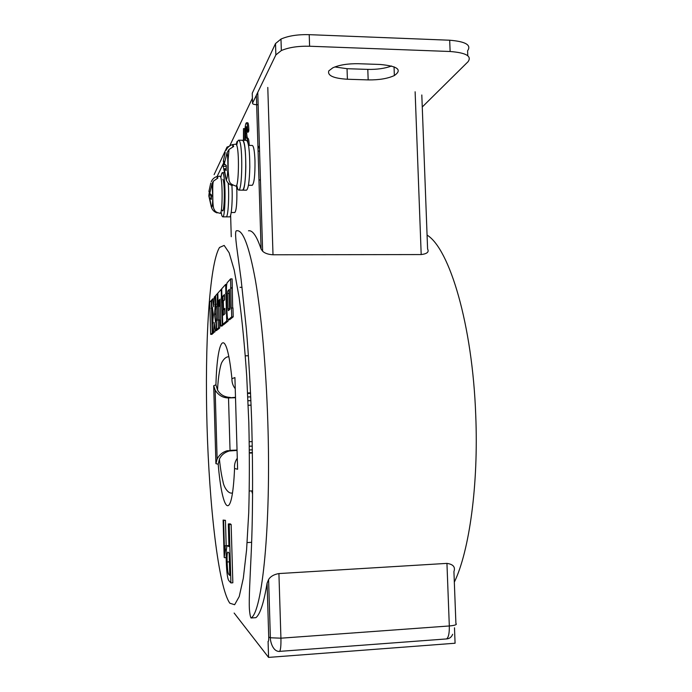 <?xml version="1.0" encoding="UTF-8"?>
<svg xmlns="http://www.w3.org/2000/svg" width="692" height="692" viewBox="0 0 692 692"><rect width="100%" height="100%" fill="white"/><g stroke="black" fill="none" stroke-linecap="round" stroke-linejoin="round"><path stroke-width="1.04" d="M234.726 212.513L234.804 212.513C236.327 210.749 237.01 203.656 236.863 191.251L236.543 185.413M252.165 185.309L252.251 185.309C254.215 183.25 255.123 175.085 254.985 160.804C254.587 151.159 253.696 146.047 252.303 145.467L248.514 145.398M247.148 542.571L251.585 542.329M251.023 617.999C250.288 616.624 249.734 613.57 249.38 608.813C248.878 598.346 250.037 578.936 250.911 559.37C252.822 521.387 253.09 475.741 251.715 422.44C250.547 388.679 248.739 357.297 246.283 328.285L241.075 279.213L237.391 252.182C234.623 232.564 235.643 230.54 236.681 230.756C242.892 229.588 249.137 246.118 255.426 280.364C261.368 314.869 266.109 367.244 267.804 421.886C271.221 525.669 262.251 612.161 251.023 617.999L255.902 617.662C260.106 614.366 263.834 602.879 267.086 583.192L268.591 579.559C270.494 576.427 273.937 574.429 278.919 573.564L446.946 563.383C453.217 564.3 455.544 567.033 453.926 571.566L455.907 623.518C457.3 624.608 455.102 625.421 449.316 625.966L446.946 563.383M228.109 552.147L227.72 552.173C227.132 552.951 226.941 556.221 227.149 561.973C227.383 569.602 227.962 573.763 228.879 574.464L229.796 575.433L229.147 553.055L227.72 552.173M228.299 523.948L230.211 523.853L231.145 524.475L232.841 582.794L230.912 582.915L228.827 580.614C227.495 578.702 226.647 572.197 226.258 561.117C226.007 552.173 226.353 547 227.287 545.599L228.957 546.619L228.299 523.948L229.225 524.579L230.912 582.915M223.109 520.081L223.602 520.419L224.468 550.469L225.134 545.728L225.255 549.898L224.182 557.406L223.109 520.081L225.445 520.323L226.18 545.668M225.134 545.728L227.002 546.023M229.597 319.739L233.221 316.841L232.962 307.897L231.171 308.156L230.592 278.885L227.184 282.691C226.578 283.91 226.327 287.171 226.422 292.465L226.985 311.928C227.184 316.901 227.59 319.522 228.204 319.765L231.708 316.858L231.439 307.914M232.676 307.897L232.105 278.876L230.592 278.885M222.72 324.349L226.708 321.019L225.644 284.412L221.691 288.823L222.089 302.603L223.04 301.643L222.885 296.176L224.459 294.524L224.615 299.844L223.3 301.167L223.542 309.609L224.857 308.373L225.012 313.701L223.43 315.12L223.274 309.644L222.322 310.544L222.72 324.349L224.139 324.323L228.17 321.002L228.135 319.765M224.831 313.865L224.701 309.627L223.274 309.644M224.424 300.034L224.502 295.968M222.971 309.93L222.755 302.594M220.67 326.053L222.227 324.756L221.206 289.368L217.816 293.157L218.196 306.314L219.208 305.302L219.061 300.198L220.125 299.074L220.67 326.053L222.063 326.036L223.628 324.332M218.196 306.314L219.572 306.297L220.315 305.561M219.13 319.894L218.741 306.305M217.253 302.093L217.357 293.668L215.627 295.605L216.596 329.444L217.954 329.427L219.719 327.973L219.485 319.886L217.772 320.214L217.253 302.093L218.075 302.084M216.691 320.707L215.826 314.073L216.276 306.184M215.195 330.612L216.155 329.816L215.921 321.875L215.541 322.221L214.494 314.09L215.411 304.022L215.186 296.098L214.235 297.153L213.716 306.755L212.695 298.883L211.743 299.939L211.968 307.646L212.366 307.222L213.387 315.171L212.461 324.989L212.686 332.714L213.638 331.918L214.165 322.524L215.195 330.612L216.535 330.594L217.487 329.435M212.686 332.714L214.961 331.892L215.082 329.721M214.105 299.567L214.018 298.866L212.695 298.883M210.679 334.383L212.262 333.06L211.328 300.406L209.762 302.153L210.679 334.383L211.968 334.357L213.56 332.696M212.963 322.922L212.556 308.658M243.463 140.277L243.489 128.634L244.657 128.66L245.011 140.303M245.565 140.312L244.977 135.078C244.864 128.971 245.219 125.018 246.041 123.193L247.693 122.709C248.307 122.96 248.688 125.278 248.852 129.663L248.298 132.111L247.105 132.085L246.577 126.722M246.914 128.305L246.715 133.617C246.932 136.566 247.286 138.097 247.788 138.21C248.471 138.175 248.938 140.312 249.189 144.611L249.215 145.406M252.398 98.221L229.701 145.908M267.787 87.426L273.003 254.777C268.306 254.492 264.846 253.315 262.64 251.239L261.092 249.051C256.732 236.067 252.519 229.978 248.471 230.791M235.245 388.722C232.91 385.816 231.811 382.468 231.932 378.697L234.917 377.555L237.607 469.262L234.562 468.475C232.201 523.403 222.348 513.81 218.205 464.237L219.416 459.133C221.232 455.137 224.493 452.421 229.199 451.002L237.053 450.414M249.397 449.956L252.372 449.843M249.431 452.672L252.424 452.559M235.496 397.312L228.516 397.926L230.038 450.345L237.045 450.085M231.976 450.604L227.296 450.734C222.72 451.971 219.329 454.756 217.124 459.107L215.913 463.649L213.69 385.721L215.151 390.115C218.482 395.322 222.936 397.926 228.516 397.926L235.505 397.736M247.84 396.966L250.746 396.888M247.675 393.471L250.582 393.393M248.437 392.9L250.556 392.848M250.245 453.07L252.424 452.992M273.003 254.777L421.194 254.561L415.122 91.776M240.046 287.318L242.07 287.31M421.809 94.977L427.595 248.99C429.23 251.975 427.094 253.834 421.194 254.561M234.138 613.043L268.565 657.4L455.077 643.231L454.488 627.8M268.565 657.4L268.081 641.415C268.557 641.683 268.773 640.221 268.73 637.038L267.086 583.192M234.917 377.555L235.029 381.474M237.607 469.262L237.494 465.344M230.419 397.45C224.485 397.156 220.194 394.7 217.556 390.063L215.93 384.856C217.236 335.412 226.396 324.816 231.932 378.697M234.562 468.475C234.216 464.704 235.124 461.296 237.287 458.234M229.225 524.579L231.145 524.475M227.815 545.642L228.931 545.581M229.156 553.358L229.666 571.125M227.149 561.973L229.026 561.869M228.879 574.464L229.761 574.412M223.602 520.419L225.445 520.323M224.485 557.691L226.189 557.588M225.255 549.898L226.362 549.837M227.625 293.443L228.075 308.701L228.377 310.665L229.969 309.238L229.389 289.351L227.824 290.995L227.625 293.443L229.104 293.425L229.606 309.566M231.708 316.858L233.221 316.841M230.583 288.088L232.097 288.08M230.851 287.811L232.365 287.794M229.433 290.848L229.104 293.425M225.644 284.412L226.708 284.403M225.895 293.019L226.431 293.01M222.089 302.603L223.343 302.594M222.885 296.176L224.312 296.167M223.542 309.609L224.891 309.592M226.708 321.019L228.17 321.002M226.457 312.395L227.002 312.395M225.566 293.356L226.44 293.347M221.215 297.932L221.959 297.923M221.449 297.69L221.95 297.681M221.206 289.368L221.708 289.368M219.208 305.302L220.307 305.284M219.061 300.198L220.16 300.181M222.227 324.756L223.646 324.738M221.985 316.426L222.495 316.417M217.591 301.738L218.066 301.729M217.357 293.668L217.833 293.668M216.596 329.444L218.352 327.991L219.719 327.973M218.352 327.991L218.118 319.903M215.411 304.022L216.215 304.013M215.03 304.428L216.224 304.411M215.186 296.098L215.644 296.089M211.968 307.646L212.418 307.637M213.638 331.918L214.961 331.892M216.155 329.816L217.504 329.799M215.921 321.875L216.38 321.867M214.494 314.09L215.826 314.073M212.262 333.06L213.569 333.042M211.242 308.407L212.522 308.39M211.553 308.078L212.479 308.07M211.328 300.406L211.761 300.397M248.367 144.593L249.189 144.611M246.144 126.714L245.53 133.599C245.747 136.54 246.101 138.071 246.594 138.184L247.788 138.21M246.594 138.184C247.13 138.218 247.563 139.697 247.892 142.621M245.53 133.599L246.715 133.617M246.508 122.683C247.113 122.934 247.494 125.252 247.65 129.638L247.693 130.944L248.886 130.97M247.693 130.944L247.105 132.085M247.65 129.638L248.852 129.663M243.489 128.634L243.843 140.286M236.275 144.403L236.932 141.644L237.624 141.514M328.812 70.861L332.8 67.825C339.383 64.901 347.972 63.534 358.568 63.725L380.202 64.468C397.762 66.138 402.485 69.823 394.362 75.549C387.667 78.611 378.939 80.064 368.17 79.9L347.401 79.243C333.457 78.386 327.264 75.584 328.812 70.861M217.089 176.495L223.663 162.888M229.216 146.254L227.019 147.085L214.113 174.644M422.258 106.992L468.017 61.752C472.065 56.164 466.105 52.748 450.129 51.502L449.688 40.222C465.664 41.52 471.624 45.049 467.584 50.801L467.775 55.715M309.601 46.234C298.105 45.975 288.685 47.411 281.341 50.551L275.866 54.91L275.511 43.561L280.978 39.072C288.313 35.846 297.724 34.375 309.22 34.661L309.601 46.234L450.129 51.502M275.511 43.561L252.243 93.23L252.545 103.151L275.866 54.91M252.545 103.151C252.416 104.016 253.782 104.535 256.663 104.717M256.81 104.726L258.142 104.76M309.22 34.661L449.688 40.222M391.594 66.008C384.908 68.465 376.967 69.589 367.798 69.39L347.038 68.698L334.816 66.96M257.943 146.6L259.483 148.451M251.698 490.905L252.597 494.079M236.707 185.032L237.823 189.297L238.688 190.11L242.581 190.153C244.423 188.812 245.504 181.088 245.824 166.971C245.747 150.804 244.657 141.895 242.563 140.26L243.281 140.839C247.001 145.675 246.291 191.347 242.581 190.153L246.464 190.196C248.35 188.855 249.466 181.131 249.803 167.023C249.725 150.873 248.618 141.972 246.482 140.338L242.607 140.26M238.688 190.11C242.312 191.303 242.978 145.597 239.345 140.761L238.645 140.182C237.962 140.26 237.339 141.825 236.785 144.887M221.085 212.141L221.942 215.93L222.72 216.838L226.189 216.855C228.109 217.314 229.372 196.831 228.196 183.043C229.372 196.831 228.109 217.314 226.189 216.855L229.657 216.873C231.491 217.227 232.815 199.296 231.898 185.447M222.72 216.838C225.549 217.781 225.921 178.38 223.083 173.337L222.426 172.637C221.89 172.732 221.414 174.107 220.99 176.763M225.886 178.77L223.153 166.27L226.241 166.383M224.623 161.374L223.308 161.322L225.229 152.551M226.085 150.328C227.383 147.379 229.614 145.441 232.78 144.524L233.68 146.47L229.026 149.472L227.071 152.603L224.32 163.762L226.31 165.552L226.154 170.543L224.165 168.744L226.206 179.73C227.019 179.271 227.564 175.733 227.832 169.107C228.005 162.222 227.755 156.712 227.071 152.603M223.715 161.34L223.153 166.27M226.146 168.727L224.165 168.744M225.315 164.782L223.689 164.54M226.206 179.73C227.287 182.662 229.329 184.608 232.33 185.586L232.348 185.162M232.702 146.834L232.78 144.524M211.294 206.865L208.828 195.897L212.703 196.009M209.944 191.52L208.915 191.485L210.74 183.077M211.276 181.685C212.401 179.055 214.364 177.316 217.167 176.477L217.893 178.043L213.43 181.14L212.072 183.51L209.728 193.449L211.441 194.885L211.354 199.331L209.641 197.886L211.57 207.678C212.219 207.107 212.626 203.872 212.79 197.955L212.072 183.51M209.356 191.502L208.828 195.897M211.328 197.869L209.641 197.886M211.224 194.737L209.356 194.495M211.57 207.678C212.574 210.29 214.416 212.037 217.106 212.902L217.115 212.617M217.124 178.32L217.167 176.477M207.003 425.096C209.244 505.437 218.43 587.3 229.848 603.216L234.631 604.721L239.233 596.547L243.325 578.166L246.586 549.855L248.722 512.824C249.518 484.469 249.553 454.376 248.817 422.561L246.715 376.033C244.657 346.285 242.122 320.041 239.086 297.318L234.225 270.131L229.147 252.796L224.165 245.426L219.546 247.442C209.252 264.128 204.72 344.685 207.003 425.096M454.324 582.162C469.323 551.169 478.648 484.625 475.733 415.148C472.506 324.591 449.437 248.636 427.076 235.09M218.205 464.237L215.913 463.649M213.69 385.721L215.93 384.856M230.626 215.195L231.258 236.725M261.092 249.051L256.369 95.236M278.919 573.564L280.926 638.188L449.316 625.966C449.454 633.232 448.528 637.557 446.53 638.932L278.962 651.423M445.553 639.001L446.53 638.932C449.497 638.707 451.539 637.159 452.663 634.279M268.591 579.559L270.373 637.764L280.926 638.188C281.082 645.688 280.632 650.117 279.577 651.457C272.017 651.717 270.018 639.174 270.373 637.764L268.73 637.038M228.265 319.73L229.744 319.704M227.824 290.995L229.303 290.977M228.075 308.701L229.554 308.693M347.401 79.243L347.038 68.698M368.17 79.9L367.798 69.39M248.203 405.252L251.092 405.166M248.013 400.763L250.911 400.677L248.013 400.763M248.013 400.711L250.911 400.633L248.013 400.711M252.312 446.089L249.345 446.193L252.312 446.124M249.276 441.721L252.217 441.608M229.026 149.472L228.1 159.765L228.135 170.829L229.078 180.404C230.038 182.515 229.329 183.7 235.842 186.113C238.801 187.679 239.484 149.896 236.543 144.853L235.79 144.161L232.893 144.611M221.068 212.159L220.177 213.309C222.556 214.537 222.867 180.664 220.48 176.676L219.918 176.166L217.262 176.538M222.141 210.143C224.424 216.388 225.255 183.475 222.893 179.297M231.189 212.496L234.804 212.513M248.428 185.266L252.251 185.309M258.081 151.081L259.561 151.107M249.31 491.009L252.615 490.862M245.323 355.818L248.411 355.757M258.972 179.946L260.452 179.963M217.556 390.063C218.049 377.045 220.393 364.511 221.976 362.158C224.078 358.508 226.362 356.7 228.827 356.735M232.469 492.903C228.412 494.477 223.689 486.9 223.023 481.675C221.518 475.542 220.315 468.026 219.416 459.125M215.151 390.115L217.124 459.107M227.296 450.734L229.199 451.002M257.761 92.373L262.64 251.239M228.931 545.512L227.711 545.573M228.204 319.765L229.683 319.739M257.943 146.462L259.422 146.488M394.362 75.549L394.042 66.813M280.978 39.072L281.341 50.551M238.688 140.182L242.563 140.26M222.478 172.637L223.931 172.654M213.43 181.14C212.859 182.965 212.634 186.451 212.755 191.589L212.799 197.445C212.868 204.313 213.309 208.257 214.113 209.269C214.684 209.823 214.304 212.159 220.177 213.309"/></g></svg>

